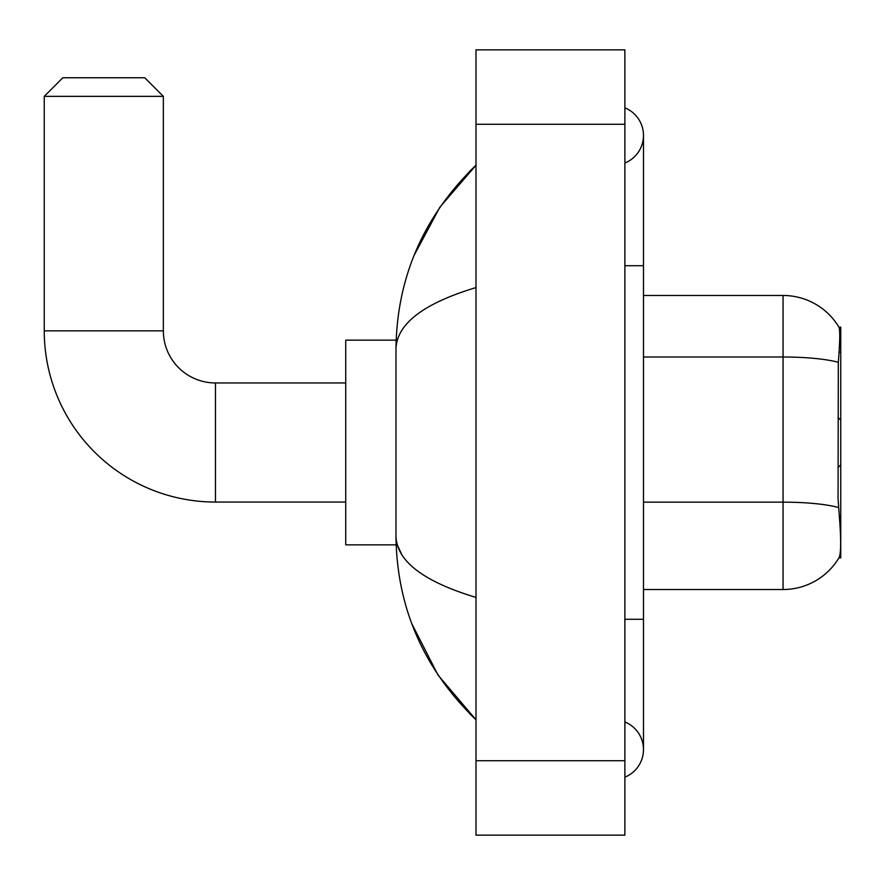 <?xml version="1.0" encoding="UTF-8"?>
<svg xmlns="http://www.w3.org/2000/svg" width="885" height="885" viewBox="0 0 885 885"><rect width="100%" height="100%" fill="white"/><g stroke="black" fill="none" stroke-linecap="round" stroke-linejoin="round"><path stroke-width="1.33" d="M838.925 557.882L839.245 557.329A65.136 65.136 0 0 1 783.059 589.521A65.136 65.136 0 0 0 838.925 557.882L840.75 557.882L840.75 327.118L839.057 327.35A65.136 65.136 0 0 0 783.059 295.479L643.483 295.479M839.245 557.329C841.126 552.472 841.126 538.39 839.245 515.081L838.051 498.908L838.316 362.319C839.931 342.075 840.175 330.426 839.057 327.35A65.136 65.136 0 0 0 783.059 295.479L783.059 356.998L643.483 356.998M838.515 507.536A65.136 11.306 180 0 0 783.059 502.149L783.059 589.521L643.483 589.521M345.725 502.049L215.464 502.049L215.464 382.951A52.104 52.104 0 0 1 163.349 330.846L163.349 96.354L44.25 96.354L62.857 77.747L144.742 77.747L163.349 96.354M215.464 502.049A171.214 171.214 0 0 1 44.25 330.846L44.25 96.354M345.725 382.951L215.464 382.951A52.104 52.104 0 0 1 163.349 330.846L44.25 330.846M396.137 340.15L345.725 340.15L345.725 544.85L396.137 544.85M624.876 777.163A29.78 29.78 0 0 0 624.876 721.961A29.78 29.78 0 0 1 624.876 777.163A29.78 29.78 0 0 0 643.483 749.562A29.78 29.78 0 0 1 624.876 777.163M624.876 107.837A29.78 29.78 0 0 1 624.876 163.039A29.78 29.78 0 0 0 624.876 107.837A29.78 29.78 0 0 1 643.483 135.438A29.78 29.78 0 0 0 624.876 107.837M475.997 287.57C423.362 303.433 396.69 323.943 395.971 349.077L395.971 535.923C396.569 560.979 423.24 581.478 475.997 597.43M475.997 835.163L624.876 835.163L624.876 49.837L475.997 49.837L475.997 835.163M395.971 349.077C396.768 277.514 423.45 216.228 475.997 165.218L439.878 207.19L414.091 255.389M411.835 623.792L438.086 675.167L475.997 719.782C423.45 668.772 396.768 607.486 395.971 535.923M401.558 554.165L397.299 544.85M839.08 352.097L840.75 352.097M838.316 362.319A65.136 11.306 180 0 0 783.059 356.998L783.059 502.149L643.483 502.149M624.876 619.29L643.483 619.29L643.483 135.438M624.876 265.71L643.483 265.71M475.997 760.724L624.876 760.724M475.997 124.276L624.876 124.276M840.75 464.835L838.051 467.534M840.75 420.165L838.051 417.466M643.483 619.29L643.483 749.562M475.997 165.218L469.526 171.469M475.997 719.782L469.526 713.531"/></g></svg>
